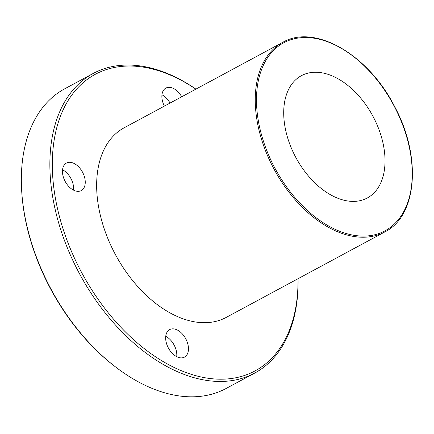 <?xml version="1.0" encoding="UTF-8"?>
<svg xmlns="http://www.w3.org/2000/svg" width="434" height="434" viewBox="0 0 434 434"><rect width="100%" height="100%" fill="white"/><g stroke="black" fill="none" stroke-linecap="round" stroke-linejoin="round"><path stroke-width="0.65" d="M384.849 231.924L226.244 317.395A107.67 67.758 -118.3 0 1 176.638 316.196A107.67 67.758 -118.3 0 1 101.768 220.835A107.67 67.758 -118.3 0 1 124.091 127.829L282.697 42.358A107.67 67.758 61.7 0 0 260.373 135.365A107.67 67.758 61.7 0 0 335.243 230.725A107.67 67.758 61.7 0 0 384.849 231.924C417.275 215.986 421.734 156.555 394.728 106.764C368.629 54.755 314.677 23.452 282.697 42.358M335.319 197.199A69.467 43.715 -118.3 0 1 287.015 135.674A69.467 43.715 -118.3 0 1 301.418 75.668A69.467 43.715 -118.3 0 1 372.855 116.084A69.467 43.715 -118.3 0 1 367.321 197.975A69.467 43.715 -118.3 0 1 335.319 197.199M21.743 191.855L21.819 192.973A168.452 106.01 61.7 0 0 115.59 366.985L116.48 367.663A170.188 107.1 -118.3 0 1 21.743 191.855A170.188 107.1 -118.3 0 1 64.731 88.796L93.245 73.433A170.188 107.1 61.7 0 0 57.961 220.445A170.188 107.1 61.7 0 0 176.302 371.173A170.188 107.1 61.7 0 0 254.715 373.072A170.188 107.1 61.7 0 0 298.071 278.688M254.715 373.072L226.201 388.435A170.188 107.1 -118.3 0 1 147.788 386.542A170.188 107.1 -118.3 0 1 116.48 367.663M195.918 89.122A170.188 107.1 61.7 0 0 93.245 73.433M298.012 278.72A168.452 106.01 -118.3 0 1 177.468 369.025A168.452 106.01 -118.3 0 1 52.655 153.598A168.452 106.01 -118.3 0 1 195.859 89.154M177.278 356.949A15.629 9.836 -118.3 0 1 166.406 343.11A15.629 9.836 -118.3 0 1 169.651 329.607A15.629 9.836 -118.3 0 1 185.719 338.699A15.629 9.836 -118.3 0 1 184.477 357.122A15.629 9.836 -118.3 0 1 177.278 356.949M164.394 106.108A15.629 9.836 -118.3 0 1 165.853 88.102A15.629 9.836 -118.3 0 1 181.7 96.782M74.068 190.407A15.629 9.836 -118.3 0 1 63.201 176.562A15.629 9.836 -118.3 0 1 66.44 163.065A15.629 9.836 -118.3 0 1 82.514 172.157A15.629 9.836 -118.3 0 1 81.272 190.58A15.629 9.836 -118.3 0 1 74.068 190.407M62.545 169.775A15.629 9.836 -118.3 0 1 73.525 190.146M161.958 94.813A15.629 9.836 -118.3 0 1 170.057 103.053M165.755 336.317A15.629 9.836 -118.3 0 1 176.73 356.688M335.829 229.651A106.802 67.21 -118.3 0 1 266.194 59.919A106.802 67.21 -118.3 0 1 401.087 120.891A106.802 67.21 -118.3 0 1 335.829 229.651"/></g></svg>
